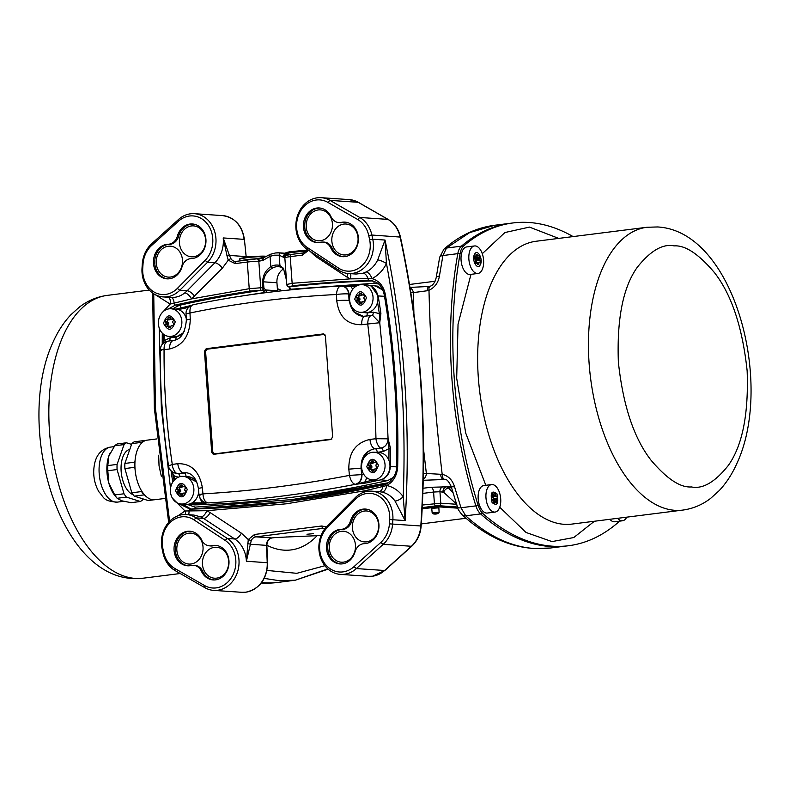 <?xml version="1.0" encoding="UTF-8"?>
<svg xmlns="http://www.w3.org/2000/svg" width="790" height="790" viewBox="0 0 790 790"><rect width="100%" height="100%" fill="white"/><g stroke="black" fill="none" stroke-linecap="round" stroke-linejoin="round"><path stroke-width="1.19" d="M270.703 254.222A2.311 1.145 68.7 0 0 270.437 254.262L270.437 254.262A2.311 1.145 68.7 0 0 270.052 256.335L270.792 266.674A15.405 13.045 93.9 0 1 275.285 265.124A15.405 13.045 93.9 0 1 279.927 265.519L280.667 267.089L283.926 269.064M172.289 497.976L184.988 510.982L206.783 510.705A6.932 3.506 -64.9 0 1 200.828 516.897L193.945 515.07L186.371 514.547A27.235 23.058 93.9 0 1 196.127 517.885L203.484 518.388A27.235 23.058 -86.1 0 0 200.828 516.897M619.123 521.202A16.175 8.492 -97.2 0 1 617.711 522.822A300.338 157.664 -97.2 0 1 568.543 545.732L566.203 546.028A300.338 157.664 -97.2 0 1 549.988 546.482A300.338 157.664 -97.2 0 1 480.606 513.925A16.175 8.492 -97.2 0 1 475.896 505.877A300.338 157.664 -97.2 0 1 457.815 253.649A16.175 8.492 -97.2 0 1 461.409 246.164A300.338 157.664 -97.2 0 1 510.577 223.254A300.338 157.664 82.8 0 0 461.409 246.164A16.175 8.492 82.8 0 0 457.815 253.649A300.338 157.664 82.8 0 0 475.896 505.877A16.175 8.492 82.8 0 0 480.606 513.925A300.338 157.664 82.8 0 0 566.203 546.028L550.363 548.023L534.08 548.487C510.686 546.818 487.894 535.926 465.695 515.811L460.985 507.753L454.517 486.66A6.932 1.452 164.2 0 1 451.12 486.354L451.12 486.354C448.76 481.298 446.567 478.947 444.563 479.303A6.932 3.239 98.1 0 0 444.651 479.313L443.151 479.283A6.932 2.528 -96.1 0 1 440.385 474.276L426.363 473.477L423.519 449.026M264.235 578.389L279.117 580.67L295.272 580.216L327.84 568.889M263.208 582.674A300.338 157.664 82.8 0 0 279.423 582.22A300.338 157.664 -97.2 0 1 263.208 582.674A300.338 157.664 -97.2 0 1 261.658 582.556A300.338 157.664 82.8 0 0 263.208 582.674M364.407 511.031A15.504 13.124 93.9 0 1 366.748 510.982A15.504 13.124 93.9 0 1 378.647 526.16A15.504 13.124 93.9 0 1 366.619 541.831A15.504 13.124 93.9 0 1 364.644 541.91A15.504 13.124 93.9 0 1 352.38 526.92A15.504 13.124 93.9 0 1 364.407 511.031M343.838 224.083A15.504 13.124 93.9 0 1 346.178 224.034A15.504 13.124 93.9 0 1 358.077 239.212A15.504 13.124 93.9 0 1 346.05 254.884A15.504 13.124 93.9 0 1 344.075 254.963A15.504 13.124 93.9 0 1 331.81 239.972A15.504 13.124 93.9 0 1 343.838 224.083M341.26 531.324A15.504 13.124 93.9 0 1 343.601 531.275A15.504 13.124 93.9 0 1 355.5 546.453A15.504 13.124 93.9 0 1 343.462 562.134A15.504 13.124 93.9 0 1 341.487 562.204A15.504 13.124 93.9 0 1 329.223 547.213A15.504 13.124 93.9 0 1 341.26 531.324M318.222 209.942A15.504 13.124 93.9 0 1 320.562 209.893A15.504 13.124 93.9 0 1 332.462 225.071A15.504 13.124 93.9 0 1 320.434 240.743A15.504 13.124 93.9 0 1 318.449 240.822A15.504 13.124 93.9 0 1 306.194 225.831A15.504 13.124 93.9 0 1 318.222 209.942M188.83 533.191A15.504 13.124 93.9 0 1 191.17 533.141A15.504 13.124 93.9 0 1 203.07 548.319A15.504 13.124 93.9 0 1 191.042 563.991A15.504 13.124 93.9 0 1 189.067 564.07A15.504 13.124 93.9 0 1 176.802 549.08A15.504 13.124 93.9 0 1 188.83 533.191M214.455 547.332A15.504 13.124 93.9 0 1 216.796 547.282A15.504 13.124 93.9 0 1 228.695 562.46A15.504 13.124 93.9 0 1 216.658 578.132A15.504 13.124 93.9 0 1 214.683 578.211A15.504 13.124 93.9 0 1 202.418 563.221A15.504 13.124 93.9 0 1 214.455 547.332M267.208 292.507A4.622 3.911 93.9 0 1 266.803 291.796L263.88 287.728L263.455 281.823C264.077 275.69 267.069 271.118 272.451 268.126A13.864 11.732 93.9 0 1 276.49 266.734A13.864 11.732 93.9 0 1 278.426 266.674A13.864 11.732 93.9 0 1 280.667 267.089M283.699 268.837A13.864 11.732 -86.1 0 0 276.944 282.741L277.517 290.779A4.622 3.911 -86.1 0 0 277.576 291.263M168.26 246.243A15.504 13.124 93.9 0 1 170.601 246.194A15.504 13.124 93.9 0 1 182.5 261.372A15.504 13.124 93.9 0 1 170.472 277.043A15.504 13.124 93.9 0 1 168.497 277.122A15.504 13.124 93.9 0 1 156.232 262.132A15.504 13.124 93.9 0 1 168.26 246.243M191.417 225.95A15.504 13.124 93.9 0 1 193.757 225.9A15.504 13.124 93.9 0 1 205.657 241.078A15.504 13.124 93.9 0 1 193.619 256.75A15.504 13.124 93.9 0 1 191.644 256.829A15.504 13.124 93.9 0 1 179.379 241.839A15.504 13.124 93.9 0 1 191.417 225.95M388.443 219.669A2.311 1.136 119.9 0 0 388.236 219.472A2.311 1.136 119.9 0 0 387.969 219.393L359.766 217.467A27.719 23.473 93.9 0 1 371.873 235.035A893.154 756.198 93.9 0 1 372.762 239.212A27.235 23.058 93.9 0 1 352.3 273.419A27.235 23.058 93.9 0 1 348.509 273.528A27.235 23.058 93.9 0 1 338.752 270.19L307.517 249.601A27.719 23.473 93.9 0 1 296.408 219.877A27.719 23.473 93.9 0 1 317.353 197.796A27.719 23.473 93.9 0 1 321.214 197.688A27.719 23.473 93.9 0 1 329.993 200.383L358.206 202.309L387.969 219.393A27.719 23.473 93.9 0 1 400.086 236.961A893.154 756.198 93.9 0 1 420.803 525.992A27.719 23.473 93.9 0 1 411.402 546.265L384.592 570.499A27.719 23.473 93.9 0 1 372.544 576.196A27.719 23.473 93.9 0 1 368.683 576.315L340.48 574.389A27.719 23.473 93.9 0 1 318.953 549.682A27.719 23.473 93.9 0 1 327.317 525.854L355.075 497.828A27.235 23.058 93.9 0 1 367.913 491.271A27.235 23.058 93.9 0 1 371.705 491.163A27.235 23.058 93.9 0 1 392.867 519.741A893.154 756.198 93.9 0 1 392.591 524.066A27.719 23.473 93.9 0 1 383.19 544.34L356.389 568.573A27.719 23.473 93.9 0 1 340.48 574.389M161.308 476.212L159.037 465.814L158.672 455.218M156.924 438.914L147.207 440.139A30.03 15.77 82.8 0 0 135.031 468.845A30.03 15.77 82.8 0 0 154.731 499.734L164.587 498.49M272.451 268.126L270.792 266.674C265.598 270.308 262.892 275.345 262.695 281.773L276.944 282.741M286.592 255.535L285.763 255.772L283.334 253.531L280.657 252.968A2.311 1.225 -82.7 0 0 279.176 255.18L284.854 257.935L286.75 284.42M286.513 252.533L285.318 253.037A2.311 2.291 -120 0 1 284.983 253.284L284.983 253.284A2.311 2.291 -120 0 1 283.334 253.531L284.696 253.422M190.548 213.804A27.719 23.473 93.9 0 1 194.409 213.685A27.719 23.473 93.9 0 1 214.91 232.369A27.719 23.473 93.9 0 1 207.563 262.221L179.804 290.246A27.235 23.058 93.9 0 1 163.175 296.922A27.235 23.058 93.9 0 1 142.032 272.649A27.235 23.058 93.9 0 1 142.012 268.333A893.154 756.198 93.9 0 1 142.289 264.008A27.719 23.473 93.9 0 1 151.69 243.735L178.491 219.502A27.719 23.473 93.9 0 1 190.548 213.804M353.989 566.667A25.408 21.518 93.9 0 1 332.284 570.024A25.408 21.518 93.9 0 1 319.674 549.356A25.408 21.518 93.9 0 1 327.346 527.513L355.105 499.487A24.924 21.103 93.9 0 1 378.291 495.844A24.924 21.103 93.9 0 1 389.697 519.543A890.844 754.243 93.9 0 1 389.411 523.849A25.408 21.518 93.9 0 1 380.8 542.444L353.989 566.667L356.389 568.573L384.592 570.499A2.311 0.928 -132.1 0 0 384.977 570.39L411.788 546.157A2.311 0.928 -132.1 0 1 411.402 546.265L383.19 544.34L380.8 542.444M365.829 491.647A6.932 2.943 52.2 0 0 365.365 490.689L386.804 485.514C393.538 481.633 397.163 475.313 397.676 466.554C398.901 408.529 394.793 351.175 385.342 294.502C383.604 286.029 379.151 280.736 371.972 278.603C378.213 275.463 383.041 270.427 386.468 263.505A6.932 1.58 25.8 0 0 377.709 259.93L385.026 240.051L386.468 263.505C400.777 340.135 406.346 417.871 403.186 496.703L405.132 520.58L394.99 500.998A27.235 23.058 -86.1 0 0 381.925 492.071L378.766 491.647M366.688 509.204A17.271 14.615 -86.1 0 0 351.639 521.321L350.365 521.212A11.554 9.776 93.9 0 1 341.912 529.27A11.554 9.776 93.9 0 1 341.102 529.33L342.337 529.478A17.271 14.615 -86.1 0 0 327.741 546.443A17.271 14.615 -86.1 0 0 341.181 563.951M351.639 521.321A11.613 9.836 93.9 0 1 343.137 529.418A11.613 9.836 93.9 0 1 342.337 529.478M350.365 521.212A17.331 14.674 93.9 0 1 366.076 509.115A17.331 14.674 93.9 0 1 378.924 524.501A17.331 14.674 93.9 0 1 364.318 543.658A11.554 9.776 93.9 0 0 355.056 551.775A17.331 14.674 93.9 0 1 340.569 563.961A17.331 14.674 93.9 0 1 326.458 546.72A17.331 14.674 93.9 0 1 341.102 529.33M346.119 222.257A17.271 14.615 -86.1 0 0 342.524 222.533L341.29 222.395A11.554 9.776 93.9 0 1 340.49 222.533A11.554 9.776 93.9 0 1 338.476 222.543A11.554 9.776 93.9 0 1 331.04 216.737A17.331 14.674 93.9 0 0 319.891 208.027A17.331 14.674 93.9 0 0 303.459 224.261A17.331 14.674 93.9 0 0 317.531 242.57A17.331 14.674 93.9 0 0 320.533 242.263A11.554 9.776 93.9 0 1 322.527 242.066A11.554 9.776 93.9 0 1 330.773 247.922L332.047 247.981A17.271 14.615 -86.1 0 0 343.769 256.71M342.524 222.533A11.613 9.836 93.9 0 1 341.724 222.671A11.613 9.836 93.9 0 1 339.7 222.681L338.476 222.543M341.29 222.395A17.331 14.674 93.9 0 1 345.507 222.168A17.331 14.674 93.9 0 1 358.354 237.553A17.331 14.674 93.9 0 1 343.146 256.71A17.331 14.674 93.9 0 1 330.773 247.922M313.353 533.665L306.984 534.257L313.353 533.665M216.727 545.505A17.271 14.615 -86.1 0 0 213.132 545.781L211.898 545.643A11.554 9.776 93.9 0 1 211.098 545.781A11.554 9.776 93.9 0 1 209.083 545.791A11.554 9.776 93.9 0 1 201.648 539.985A17.331 14.674 93.9 0 0 190.499 531.275A17.331 14.674 93.9 0 0 174.077 547.51A17.331 14.674 93.9 0 0 188.139 565.818A17.331 14.674 93.9 0 0 191.141 565.512A11.554 9.776 93.9 0 1 193.135 565.314A11.554 9.776 93.9 0 1 201.391 571.17L202.655 571.229A17.271 14.615 -86.1 0 0 214.376 579.959M213.132 545.781A11.613 9.836 93.9 0 1 212.332 545.92A11.613 9.836 93.9 0 1 210.308 545.93L209.083 545.791M211.898 545.643A17.331 14.674 93.9 0 1 216.114 545.416A17.331 14.674 93.9 0 1 228.962 560.801A17.331 14.674 93.9 0 1 213.764 579.959A17.331 14.674 93.9 0 1 201.391 571.17M175.123 570.607L174.778 568.445A25.408 21.518 93.9 0 1 163.678 552.338A890.844 754.243 93.9 0 1 162.789 548.181A24.924 21.103 93.9 0 1 170.62 522.052A24.924 21.103 93.9 0 1 193.915 519.83L225.16 540.409A25.408 21.518 93.9 0 1 235.341 567.655A25.408 21.518 93.9 0 1 216.144 587.898A25.408 21.518 93.9 0 1 204.551 585.528L204.887 587.691L175.123 570.607A27.719 23.473 93.9 0 1 163.007 553.039A893.154 756.198 93.9 0 1 162.118 548.862A27.235 23.058 93.9 0 1 182.579 514.655A27.235 23.058 93.9 0 1 186.371 514.547M241.355 533.161L210.12 512.582A6.932 3.328 123.4 0 1 203.484 518.388L234.729 538.977A6.932 3.328 123.4 0 0 241.355 533.161L248.267 539.54L246.381 561.246A27.719 23.473 -86.1 0 0 234.729 538.977L227.362 538.474A27.719 23.473 93.9 0 1 238.481 568.198A27.719 23.473 93.9 0 1 217.526 590.278A27.719 23.473 93.9 0 1 213.665 590.387A27.719 23.473 93.9 0 1 204.887 587.691M193.688 224.123A17.271 14.615 -86.1 0 0 178.649 236.23L177.375 236.131A17.331 14.674 93.9 0 1 193.076 224.034A17.331 14.674 93.9 0 1 205.923 239.419A17.331 14.674 93.9 0 1 191.318 258.577A11.554 9.776 93.9 0 0 182.065 266.694A17.331 14.674 93.9 0 1 167.569 278.87A17.331 14.674 93.9 0 1 153.458 261.638A17.331 14.674 93.9 0 1 168.112 244.248L169.337 244.396A17.271 14.615 -86.1 0 0 154.741 261.352A17.271 14.615 -86.1 0 0 168.191 278.87M177.375 236.131A11.554 9.776 93.9 0 1 168.912 244.189A11.554 9.776 93.9 0 1 168.112 244.248M178.649 236.23A11.613 9.836 93.9 0 1 170.146 244.327A11.613 9.836 93.9 0 1 169.337 244.396M369.631 239.735A24.924 21.103 93.9 0 1 350.908 271.039A24.924 21.103 93.9 0 1 338.515 268.077L307.271 247.497A25.408 21.518 93.9 0 1 299.193 213.616A25.408 21.518 93.9 0 1 327.88 202.378L329.993 200.383L359.766 217.467L357.643 219.472A25.408 21.518 93.9 0 1 368.742 235.568A890.844 754.243 93.9 0 1 369.631 239.735L372.762 239.212L385.026 240.051A893.154 756.198 93.9 0 1 405.132 520.58L389.697 519.543M240.476 260.828A14.437 1.254 -4.1 0 1 256.513 258.774L264.196 257.273M177.325 288.429A24.924 21.103 93.9 0 1 155.66 292.853A24.924 21.103 93.9 0 1 142.753 272.313A24.924 21.103 93.9 0 1 142.733 268.373A890.844 754.243 93.9 0 1 143.02 264.058A25.408 21.518 93.9 0 1 151.631 245.473L178.441 221.239A25.408 21.518 93.9 0 1 208.205 225.101A25.408 21.518 93.9 0 1 205.084 260.394L177.325 288.429L179.804 290.246L187.171 290.75L214.919 262.724A27.719 23.473 -86.1 0 0 223.205 237.938L229.416 255.447L227.076 256.128L228.251 260.187A2.311 0.82 -33.4 0 1 231.026 258.834L229.416 255.447L245.809 256.562A6.932 5.866 -86.1 0 0 245.927 257.372M266.981 570.429L296.793 573.323L324.897 565.719M423.262 479.342A6.932 5.866 -86.1 0 0 426.363 473.477L423.381 473.269M454.517 486.66C452.403 479.905 448.286 475.787 442.183 474.326A6.932 3.239 98.1 0 0 444.563 479.303L444.503 479.293M413.901 313.561L413.407 292.606L427.222 290.75A6.932 2.528 -96.1 0 1 429.089 286.454L430.145 286.207C432.742 285.615 434.757 282.79 436.179 277.734L436.179 277.734A6.932 2.577 8.2 0 1 439.418 276.066L442.913 255.535L446.508 248.04L469.596 232.635L494.787 225.249M410.78 292.428L413.407 292.606A6.932 5.866 -86.1 0 0 410.05 287.856M427.222 290.75L428.99 290.305C430.441 350.148 434.836 411.491 442.183 474.326L440.385 474.276M439.418 276.066C438.302 282.682 434.826 287.422 428.99 290.305A6.932 2.963 68.9 0 1 430.145 286.207M289.357 287.037L289.575 288.923A4.622 3.911 93.9 0 1 289.12 290.019M320.493 208.116A17.271 14.615 -86.1 0 0 304.743 224.35A17.271 14.615 -86.1 0 0 318.143 242.57M322.527 242.066L323.752 242.086A11.613 9.836 93.9 0 1 332.047 247.981M191.111 531.364A17.271 14.615 -86.1 0 0 175.35 547.598A17.271 14.615 -86.1 0 0 188.761 565.818M193.135 565.314L194.37 565.334A11.613 9.836 93.9 0 1 202.655 571.229M241.878 592.312L245.868 592.204C259.811 588.866 267.05 579.05 267.583 562.737L246.381 561.246L251.23 540.656A6.932 5.866 93.9 0 1 255.93 536.854L271.879 537.941A6.932 5.866 -86.1 0 0 266.507 545.327L267.227 562.668A27.719 23.473 93.9 0 1 245.739 592.204A27.719 23.473 93.9 0 1 241.878 592.312L213.665 590.387M277.517 290.779L265.944 289.989L263.88 291.243L264.551 292.478L266.803 291.796M264.719 292.813A6.162 5.214 93.9 0 1 264.551 292.478L263.919 292.596A2.311 1.215 82.1 0 0 262.517 290.216L263.88 291.243M264.067 287.985L262.971 290.167L262.695 281.773M289.486 289.989A6.162 5.214 -86.1 0 0 289.713 289.298L290.355 289.259A2.311 1.215 83.6 0 0 288.992 286.879L289.189 286.612A2.311 2.301 -23.6 0 1 286.938 285.239L286.75 284.489A2.311 2.301 -23.6 0 0 286.938 285.239L286.138 278.811L283.403 268.245L279.927 265.519L279.176 255.18L274.574 255.18L270.052 256.335L262.971 260.394L261.688 258.537L263.08 257.905L264.225 259.703M289.575 288.923L288.992 286.879A1406.872 1191.142 93.9 0 1 372.544 280.904M348.509 273.528L356.083 274.041L363.104 273.212L366.145 271.957A6.932 3.318 -116.1 0 1 371.972 278.603L350.177 278.87A6.932 3.506 115.1 0 0 350.543 273.666M357.643 219.472L327.88 202.378M174.778 568.445L204.551 585.528M225.16 540.409L227.362 538.474L196.127 517.885L193.915 519.83M272.125 537.911A2.311 1.215 -97.2 0 1 272.007 537.941C268.827 538.622 267.119 541.101 266.862 545.396L250.114 544.211A2.311 0.642 -174.4 0 0 247.695 543.698M326.27 526.979L321.836 525.982L254.538 534.475L248.267 539.54L251.23 540.656M263.88 287.728L260.73 287.767L258.824 261.204A11.554 1.007 175.9 0 0 259.001 261.194L262.971 260.394M259.367 261.184A2.311 0.978 87.3 0 0 258.35 259.13L263.1 257.984L270.437 254.262L275.512 252.968L279.502 252.849A27.719 23.473 93.9 0 1 280.657 252.968M244.406 239.449L246.164 256.661L244.406 239.449C242.194 225.456 234.926 217.507 222.612 215.611A27.719 23.473 93.9 0 1 244.061 239.36L223.205 237.938L227.076 256.128M163.175 296.922L171.065 297.455C176.19 297.672 180.752 296.141 184.771 292.883A6.932 2.943 -127.8 0 1 191.595 298.887L170.156 304.071L161.446 313.521M172.546 308.88L179.281 305.325A1406.872 1191.142 93.9 0 1 262.517 290.216L259.831 290.315A2.311 1.086 -91.3 0 0 260.73 287.767L249.225 288.706L191.595 298.887L222.365 268.185A6.932 2.637 44.7 0 0 214.919 262.724L207.563 262.221L205.084 260.394M191.071 509.135L182.678 504.119M286.424 252.543L307.359 250.035L289.693 251.763L286.464 252.533L286.908 253.649L288.715 253.047A17.331 1.511 -4.1 0 1 306.5 251.19M394.99 500.998A6.932 2.577 -35.6 0 0 403.186 496.703C398.841 490.768 393.381 487.035 386.804 485.514A6.932 3.664 -77.6 0 1 381.925 492.071M288.054 254.933A2.311 1.866 79 0 0 288.715 253.047M178.017 515.791L184.988 510.982A6.932 3.318 -116.1 0 1 185.561 514.507M288.706 286.918L286.563 284.726M286.75 284.489L292.142 283.294L290.226 256.641L302.412 255.101L308.564 250.302M286.908 253.649A2.311 2.123 89.7 0 1 285.763 255.772A2.311 2.232 107.4 0 0 284.499 257.945M285.318 253.037L286.108 252.988A2.311 2.005 146.7 0 1 284.528 254.913A2.311 1.876 123.2 0 0 283.156 256.878M258.221 258.715L248.376 259.851A2.311 1.215 82.8 0 0 248.248 259.851A2.311 1.215 82.8 0 0 247.31 262.063L249.225 288.706A2.311 1.205 81.6 0 0 250.637 291.075L259.831 290.315M155.057 294.551L170.156 304.071A6.932 3.664 102.4 0 0 168.547 297.287M289.189 286.612L293.485 285.674A1406.941 1191.192 93.9 0 1 369.226 280.578L370.925 280.638M284.588 253.462L286.178 252.988A17.331 1.511 -4.1 0 1 307.083 250.47M287.54 255.051A2.311 1.926 69.7 0 0 288.113 253.225M257.797 258.725L257.915 259.14A2.311 1.057 88.5 0 1 259.001 261.194M287.995 253.274A2.311 1.935 -112.1 0 1 287.442 255.071M283.679 257.323A2.311 1.975 126.8 0 1 285.012 255.358A2.311 2.024 137.9 0 0 286.434 253.353M285.891 253.007A2.311 2.014 -30.6 0 1 284.262 254.666M114.748 494.945L124.01 493.78L117.078 469.546L107.805 470.722L108.832 483.144L114.748 494.945A30.613 16.067 82.8 0 0 117.177 498.283L115.538 496.397A27.719 14.556 -97.2 0 1 108.832 483.144A27.719 14.556 -97.2 0 1 106.857 468.934A27.719 14.556 -97.2 0 1 108.862 455.978A27.719 14.556 -97.2 0 1 110.067 453.104A27.719 14.556 -97.2 0 1 110.136 452.966M129.827 449.352A23.107 12.127 82.8 0 0 121.038 468.233A23.107 12.127 82.8 0 0 133.105 494.688M141.222 443.466L141.608 442.37A30.613 16.067 -97.2 0 1 144.037 440.573L144.807 440.81M135.011 468.668L134.636 467.334A30.613 16.067 -97.2 0 1 134.636 462.199L135.021 461.103M144.758 495.142L143.997 494.896A30.613 16.067 -97.2 0 1 141.568 491.558L141.183 490.225M141.608 442.37L131.851 443.605A30.613 16.067 82.8 0 1 134.29 441.808L144.037 440.573M131.851 443.605L124.879 463.434L134.636 462.199M124.879 463.434A30.613 16.067 82.8 0 0 124.879 468.569L134.636 467.334M124.879 468.569L131.811 492.792L141.568 491.558M131.811 492.792A30.613 16.067 82.8 0 0 134.241 496.13L143.997 494.896M134.241 496.13L148.145 500.524L153.971 499.794M107.805 470.722A30.613 16.067 -97.2 0 1 107.815 465.587L108.862 455.978L114.777 445.757A30.613 16.067 -97.2 0 1 117.216 443.96L126.479 442.785L131.575 444.395M117.177 498.283L121.69 500.791L131.081 502.677L140.344 501.512L126.439 497.117L117.177 498.283M107.815 465.587L117.078 464.411L124.05 444.592L114.777 445.757M124.05 444.592A30.613 16.067 -97.2 0 1 126.479 442.785M117.078 469.546A30.613 16.067 -97.2 0 1 117.078 464.411M126.439 497.117A30.613 16.067 -97.2 0 1 124.01 493.78M143.059 498.915L142.783 499.715A30.613 16.067 -97.2 0 1 140.344 501.512M568.543 545.732A300.338 157.664 -97.2 0 1 482.947 513.638A16.175 8.492 -97.2 0 1 478.236 505.58A300.338 157.664 -97.2 0 1 460.155 253.353A16.175 8.492 -97.2 0 1 463.75 245.868A300.338 157.664 -97.2 0 1 512.917 222.958A300.338 157.664 -97.2 0 1 529.132 222.504A300.338 157.664 -97.2 0 1 573.086 236.585M261.312 583A300.338 157.664 82.8 0 0 277.083 582.516L295.223 580.225M186.243 318.488A13.864 11.732 93.9 0 0 175.982 309.107A1402.675 1187.587 93.9 0 1 188.445 306.431L188.366 306.441A1.155 0.602 78.2 0 0 187.99 307.527L188.553 307.3M204.452 351.244L211.69 452.245L213.794 454.299L330.842 439.526L332.649 436.988L325.401 335.977L323.278 333.923L206.23 348.696L204.452 351.244L205.578 351.244L212.816 452.245L214.505 453.885L331.889 439.033M323.604 333.923L324.058 334.437L207 349.21L205.578 351.244M193.797 304.683C190.923 305.009 189.659 307.774 189.985 312.998L186.035 313.916L186.341 320.365C185.097 332.709 180.91 339.384 173.77 340.372A9.243 5.323 82.4 0 0 169.593 348.973C182.846 345.635 189.738 335.71 190.272 319.219L189.985 312.998C237.207 303.232 286.039 297.07 336.471 294.512L336.757 300.733C338.91 316.849 347.245 324.848 361.741 324.72L367.735 323.999C372.337 361.899 375.072 400.145 375.961 438.717L388.078 438.825L385.332 380.513L379.753 322.725L367.735 323.999C367.854 318.735 369.157 315.891 371.656 315.467M200.314 494.994C198.083 494.965 198.962 494.589 202.951 493.869C203.356 499.201 205.044 502.223 208.007 502.944C255.99 500.208 305.078 494.007 355.253 484.359C352.607 483.658 350.671 480.666 349.437 475.382L361.682 474.632L361.05 468.115C360.823 457.301 365.454 450.823 374.934 448.71A9.243 4.365 -96.7 0 1 369.967 439.418C355.717 442.696 348.676 452.601 348.825 469.151L349.437 475.382C299.509 484.971 250.677 491.133 202.951 493.869L202.349 487.637C199.495 471.462 191.318 463.473 177.819 463.671L172.279 464.421C166.611 426.452 163.866 388.216 164.063 349.713C160.094 349.763 159.264 349.95 161.575 350.256M364.822 316.276L363.272 316.306L353.318 311.606L349.032 300.536L348.736 294.048C347.057 293.594 339.661 293.959 336.471 294.512C336.925 289.239 338.446 286.434 341.043 286.099L340.836 286.099C290.019 288.656 240.782 294.877 193.155 304.743C188.178 306.698 185.798 309.749 186.035 313.916M186.341 320.365A9.243 1.165 -2.7 0 1 190.272 319.219M168.497 341.112C165.456 341.596 163.974 344.47 164.063 349.713L169.593 348.973M173.77 340.372L168.023 341.132C163.283 341.961 160.686 344.914 160.242 349.97C160.034 388.927 162.809 427.607 168.566 466.011L172.279 464.421C172.319 468.342 175.499 474.217 177.997 473.615L183.744 472.835A9.243 5.323 -97.7 0 1 177.819 463.671M179.992 476.627A3.466 1.817 82.8 0 0 178.007 473.615L186.46 472.785C192.562 473.595 196.532 478.799 198.379 488.378L202.349 487.637M379.003 480.192A1402.675 1187.587 93.9 0 1 366.047 482.986L355.253 484.359C359.48 483.046 361.623 479.797 361.682 474.632L361.524 468.144L348.825 469.151M361.682 468.154L361.524 468.144A17.647 14.941 -86.1 0 1 375.171 448.73L381.155 447.969C385.392 446.992 387.702 443.941 388.078 438.825C387.752 443.95 385.441 447.002 381.155 447.979C379.161 448.513 376.228 442.598 375.961 438.717L369.967 439.418M365.434 316.217A9.243 4.355 83.1 0 0 365.079 316.227A9.243 4.355 83.1 0 0 361.741 324.72M363.459 316.306A17.647 14.941 -86.1 0 1 349.516 300.565L349.032 300.536A9.243 1.155 177.3 0 0 336.757 300.733M324.887 334.604L324.058 334.437M355.303 286.74L341.349 286.108L351.906 285.802A1.155 0.612 87.4 0 0 351.886 285.802A1.155 0.612 87.4 0 0 351.323 286.908L352.696 289.308M341.349 286.108C345.734 286.335 348.301 288.992 349.052 294.068L348.736 294.048C347.946 288.972 345.378 286.326 341.043 286.099L340.836 286.099M198.379 488.378L199.001 494.856C200.077 499.635 202.744 502.322 207.019 502.914L202.576 503.615A1.155 0.612 -92.6 0 1 201.954 502.42L199.86 497.858M379.753 322.725L372.683 315.417L379.763 322.725L380.899 313.403L379.328 313.581L379.763 322.725M388.907 460.313L389.006 448.601L388.088 438.825L390.586 448.621L389.006 448.601L383.209 451.544L376.642 452.384M188.445 306.431A1.155 0.602 78.2 0 0 188.366 306.441L175.953 309.107L171.075 308.781A13.864 11.732 93.9 0 1 181.878 322.271A13.864 11.732 93.9 0 1 171.124 336.382A13.864 11.732 93.9 0 1 169.188 336.431A13.864 11.732 93.9 0 1 158.385 322.942A13.864 11.732 93.9 0 1 169.149 308.831A13.864 11.732 93.9 0 1 171.075 308.781M384.513 296.309L378.153 295.934L371.34 286.207M374.49 285.496L382.834 290.049M163.895 340.796L170.067 337.794L176.052 337.034L183.438 332.847M163.866 342.84L164.3 334.782M173.583 476.005L172.605 472.252M172.398 472.124L174.077 480.34M188.405 504.237L193.353 504.82M192.247 502.805L207.168 502.934M366.047 482.986A1.155 0.602 -101.8 0 1 365.296 481.801L355.569 484.389C359.835 483.065 361.978 479.826 361.998 474.652L363.953 474.642M380.75 479.797C386.606 477.98 389.816 473.536 390.379 466.465L396.58 466.88M393.489 477.338L387.9 480.518L380.879 479.816M372.603 315.417L363.281 316.306M187.477 308.683L187.99 307.527L178.392 309.581M366.204 316.089A3.466 1.817 82.8 0 0 367.241 312.909L373.226 312.149L379.328 313.581L377.571 302.106M178.244 477.229L173.948 475.748L174.56 479.816M366.609 477.585L365.296 481.801L373.828 479.984M374.272 452.226L379.18 452.561A13.864 11.732 93.9 0 1 389.984 466.051A13.864 11.732 93.9 0 1 379.23 480.162A13.864 11.732 93.9 0 1 377.294 480.221L372.386 479.885A13.864 11.732 93.9 0 1 361.583 466.396A13.864 11.732 93.9 0 1 372.347 452.285A13.864 11.732 93.9 0 1 374.272 452.226A13.864 11.732 93.9 0 1 385.076 465.715A13.864 11.732 93.9 0 1 374.322 479.826A13.864 11.732 93.9 0 1 372.386 479.885M378.45 465.271C375.191 474.642 371.29 475.136 366.748 466.742C370.006 457.371 373.907 456.877 378.45 465.271M373.601 462.111A4.039 3.427 93.9 0 1 374.48 462.584L375.566 462.091A5.194 4.404 93.9 0 1 376.682 463.947L375.931 465.004A4.039 3.427 93.9 0 1 376.02 466.149L376.899 467.009A5.194 4.404 93.9 0 1 376.07 469.102L374.934 468.895A4.039 3.427 93.9 0 1 374.134 469.576L373.927 470.919A5.194 4.404 93.9 0 1 372.238 471.196A5.194 4.404 93.9 0 1 371.991 471.166L371.596 469.892A4.039 3.427 93.9 0 1 370.707 469.428L369.621 469.922A5.194 4.404 93.9 0 1 368.515 468.065L369.256 467.009A4.039 3.427 93.9 0 1 369.177 465.853L368.298 465.004A5.194 4.404 93.9 0 1 369.118 462.901L370.263 463.118A4.039 3.427 93.9 0 1 371.063 462.436L371.27 461.093A5.194 4.404 93.9 0 1 372.949 460.817A5.194 4.404 93.9 0 1 373.206 460.847L373.601 462.111M376.05 462.693L374.48 462.584M373.324 461.232L371.27 461.093M370.263 463.118L372.939 463.296A4.039 3.427 93.9 0 1 373.749 462.614L373.601 461.251M373.749 462.614L371.063 462.436M374.934 468.895L376.149 468.974M371.478 469.477A5.194 4.404 93.9 0 1 370.846 468.223L371.942 467.186A4.039 3.427 93.9 0 1 371.863 466.041L370.629 465.162L368.298 465.004M370.629 465.162A5.194 4.404 93.9 0 1 371.369 463.187M371.863 466.041L369.177 465.853M371.942 467.186L369.256 467.009M371.991 471.166L372.495 471.196M370.846 468.223L368.515 468.065M371.596 469.892L374.055 470.06M374.065 470.001A4.039 3.427 93.9 0 1 373.394 469.615L370.707 469.428M626.707 517.174A13.864 7.278 -97.2 0 1 622.569 520.768L614.768 521.755A13.864 7.278 -97.2 0 1 609.86 519.297M622.569 520.768A13.864 7.278 -97.2 0 1 617.662 518.309M495.073 512.068L487.272 513.056A13.864 7.278 -97.2 0 1 479.214 504.445A13.864 7.278 -97.2 0 1 479.866 488.753A13.864 7.278 -97.2 0 1 483.796 485.554L491.607 484.566A13.864 7.278 -97.2 0 1 499.665 493.177A13.864 7.278 -97.2 0 1 499.004 508.879A13.864 7.278 -97.2 0 1 495.073 512.068A13.864 7.278 -97.2 0 1 487.015 503.467A13.864 7.278 -97.2 0 1 487.677 487.766A13.864 7.278 -97.2 0 1 491.607 484.566M492.111 502.608C490.057 492.841 491.656 489.889 496.91 493.74C498.964 503.497 497.364 506.459 492.111 502.608M495.528 501.986A4.039 2.123 -97.2 0 1 495.014 502.183A4.039 2.123 -97.2 0 1 494.945 502.193L494.629 503.299A5.194 2.725 -97.2 0 1 493.424 502.519L493.365 501.166A4.039 2.123 -97.2 0 1 492.891 500.287L492.16 500.179A5.194 2.725 -97.2 0 1 491.745 497.927L492.348 497.354A4.039 2.123 -97.2 0 1 492.456 496.278L492.042 495.044A5.194 2.725 -97.2 0 1 492.832 493.582L493.493 494.352A4.039 2.123 -97.2 0 1 494.007 494.165A4.039 2.123 -97.2 0 1 494.076 494.155L494.392 493.049A5.194 2.725 -97.2 0 1 495.597 493.829L495.656 495.172A4.039 2.123 -97.2 0 1 496.13 496.051L496.861 496.169A5.194 2.725 -97.2 0 1 497.275 498.421L496.673 498.994A4.039 2.123 -97.2 0 1 496.564 500.07L496.979 501.295A5.194 2.725 -97.2 0 1 496.189 502.766L495.528 501.986L493.414 502.262M493.414 502.381L494.945 502.193M493.385 501.749L496.979 501.295M492.99 500.524L496.564 500.07M491.864 496.594L493.148 496.643A5.194 2.725 -97.2 0 1 493.572 498.885L492.407 499.527A4.039 2.123 -97.2 0 1 492.358 500.208M492.407 499.527L496.673 498.994M493.572 498.885L497.275 498.421M493.148 496.643L496.861 496.169M492.417 496.525L496.13 496.051M492.229 495.607L495.656 495.172M494.115 494.017L495.597 493.829M493.493 494.352L492.239 494.51M477.97 273.459L470.169 274.446A13.864 7.278 -97.2 0 1 463.631 269.558A13.864 7.278 -97.2 0 1 461.212 255.288A13.864 7.278 -97.2 0 1 466.693 246.934L474.504 245.957A13.864 7.278 -97.2 0 1 481.031 250.845A13.864 7.278 -97.2 0 1 483.46 265.114A13.864 7.278 -97.2 0 1 477.97 273.459A13.864 7.278 -97.2 0 1 471.442 268.57A13.864 7.278 -97.2 0 1 469.013 254.301A13.864 7.278 -97.2 0 1 474.504 245.957M474.573 254.281C477.486 248.238 483.51 259.426 480.241 264.838C477.328 270.871 471.304 259.683 474.573 254.281M475.491 260.819A4.039 2.123 -97.2 0 1 475.284 259.683L474.622 258.913A5.194 2.725 -97.2 0 1 474.839 256.76L475.57 256.878A4.039 2.123 -97.2 0 1 475.975 256.138L475.906 254.795A5.194 2.725 -97.2 0 1 476.755 254.4A5.194 2.725 -97.2 0 1 477.071 254.4L477.486 255.624A4.039 2.123 -97.2 0 1 478.088 256.019L478.691 255.447A5.194 2.725 -97.2 0 1 479.629 257.194L479.323 258.3A4.039 2.123 -97.2 0 1 479.53 259.426L480.192 260.206A5.194 2.725 -97.2 0 1 479.974 262.349L479.244 262.231A4.039 2.123 -97.2 0 1 478.839 262.971L478.908 264.324A5.194 2.725 -97.2 0 1 478.059 264.719A5.194 2.725 -97.2 0 1 477.743 264.719L477.328 263.495A4.039 2.123 -97.2 0 1 476.726 263.1L476.123 263.672A5.194 2.725 -97.2 0 1 475.185 261.925L475.491 260.819M475.57 256.878L474.79 256.977M475.797 263.218L476.726 263.1M477.071 254.4L476.449 254.469M477.486 255.624L475.955 255.812M477.664 264.482L478.908 264.324M478.088 256.019L475.866 256.296M476.864 263.228L478.839 262.971M475.521 262.705L479.244 262.231M479.629 257.194L475.926 257.659L475.047 258.834A4.039 2.123 -97.2 0 1 475.205 259.594M475.58 256.859A5.194 2.725 -97.2 0 1 475.926 257.659M479.323 258.3L475.047 258.834M476.311 262.606A5.194 2.725 -97.2 0 0 476.479 260.67L480.192 260.206M479.53 259.426L475.323 259.959M476.479 260.67L475.254 259.969M183.092 476.35A13.864 11.732 93.9 0 1 193.896 489.84A13.864 11.732 93.9 0 1 183.132 503.961A13.864 11.732 93.9 0 1 181.206 504.01A13.864 11.732 93.9 0 1 170.403 490.521A13.864 11.732 93.9 0 1 181.157 476.41A13.864 11.732 93.9 0 1 183.092 476.35L188 476.686A13.864 11.732 93.9 0 1 197.51 483.934M198.715 491.874A13.864 11.732 93.9 0 1 188.04 504.297A13.864 11.732 93.9 0 1 186.114 504.346L181.206 504.01M182.885 494.125A4.039 3.427 93.9 0 1 182.214 493.74L178.441 494.046A5.194 4.404 93.9 0 1 177.325 492.19L178.076 491.133A4.039 3.427 93.9 0 1 177.987 489.988L177.108 489.129A5.194 4.404 93.9 0 1 177.938 487.035L179.073 487.242A4.039 3.427 93.9 0 1 179.873 486.561L180.081 485.218A5.194 4.404 93.9 0 1 181.769 484.951A5.194 4.404 93.9 0 1 182.016 484.971L182.411 486.245A4.039 3.427 93.9 0 1 183.3 486.709L184.386 486.225A5.194 4.404 93.9 0 1 185.492 488.072L184.751 489.138A4.039 3.427 93.9 0 1 184.83 490.284L185.709 491.133A5.194 4.404 93.9 0 1 184.89 493.237L183.744 493.019A4.039 3.427 93.9 0 1 182.944 493.701L182.737 495.054A5.194 4.404 93.9 0 1 181.058 495.32A5.194 4.404 93.9 0 1 180.801 495.291L180.406 494.026A4.039 3.427 93.9 0 1 179.528 493.553M180.288 493.612A5.194 4.404 93.9 0 1 179.656 492.358L180.762 491.321A4.039 3.427 93.9 0 1 180.673 490.165L179.439 489.296A5.194 4.404 93.9 0 1 180.189 487.321M179.073 487.242L181.759 487.43A4.039 3.427 93.9 0 1 182.559 486.749L182.411 485.376M175.558 490.876C178.817 481.495 182.717 481.001 187.26 489.395C184.001 498.776 180.1 499.27 175.558 490.876M182.875 494.194L180.406 494.026M177.325 492.19L179.656 492.358M181.315 495.33L180.801 495.291M178.076 491.133L180.762 491.321M177.987 489.988L180.673 490.165M177.108 489.129L179.439 489.296M184.969 493.108L183.744 493.019M179.873 486.561L182.559 486.749M180.081 485.218L182.135 485.356M183.3 486.709L184.86 486.818M362.264 284.647L367.172 284.983A13.864 11.732 93.9 0 1 377.976 298.472A13.864 11.732 93.9 0 1 367.212 312.583A13.864 11.732 93.9 0 1 365.286 312.643L360.378 312.307A13.864 11.732 93.9 0 1 349.575 298.818A13.864 11.732 93.9 0 1 360.329 284.706A13.864 11.732 93.9 0 1 362.264 284.647A13.864 11.732 93.9 0 1 373.068 298.136A13.864 11.732 93.9 0 1 362.304 312.248A13.864 11.732 93.9 0 1 360.378 312.307M366.442 297.692C363.173 307.063 359.272 307.557 354.73 299.163C357.988 289.792 361.899 289.298 366.442 297.692M361.583 294.542A4.039 3.427 93.9 0 1 362.472 295.006L363.558 294.512A5.194 4.404 93.9 0 1 364.664 296.369L363.923 297.425A4.039 3.427 93.9 0 1 364.002 298.571L364.891 299.43A5.194 4.404 93.9 0 1 364.062 301.523L362.926 301.316A4.039 3.427 93.9 0 1 362.116 301.997L361.919 303.34A5.194 4.404 93.9 0 1 360.23 303.617A5.194 4.404 93.9 0 1 359.973 303.587L359.588 302.313A4.039 3.427 93.9 0 1 358.7 301.849L357.613 302.343A5.194 4.404 93.9 0 1 356.497 300.486L357.248 299.43A4.039 3.427 93.9 0 1 357.169 298.284L356.28 297.425A5.194 4.404 93.9 0 1 357.11 295.332L358.245 295.539A4.039 3.427 93.9 0 1 359.045 294.858L359.253 293.515A5.194 4.404 93.9 0 1 360.941 293.238A5.194 4.404 93.9 0 1 361.188 293.268L361.583 294.542M364.042 295.114L362.472 295.006M361.307 293.653L359.253 293.515M358.245 295.539L360.931 295.717A4.039 3.427 93.9 0 1 361.731 295.035L361.583 293.673M361.731 295.035L359.045 294.858M362.926 301.316L364.141 301.405M359.46 301.899A5.194 4.404 93.9 0 1 358.828 300.644L359.934 299.608A4.039 3.427 93.9 0 1 359.845 298.462L358.611 297.583L356.28 297.425M358.611 297.583A5.194 4.404 93.9 0 1 359.361 295.618M359.845 298.462L357.169 298.284M359.934 299.608L357.248 299.43M359.973 303.587L360.487 303.627M358.828 300.644L356.497 300.486M359.588 302.313L362.047 302.481M362.057 302.422A4.039 3.427 93.9 0 1 361.385 302.037L358.7 301.849M184.218 331.336A13.864 11.732 93.9 0 1 176.032 336.718A13.864 11.732 93.9 0 1 174.096 336.767L169.188 336.431M170.867 326.547A4.039 3.427 93.9 0 1 170.196 326.161L166.423 326.468A5.194 4.404 93.9 0 1 165.317 324.621L166.058 323.554A4.039 3.427 93.9 0 1 165.979 322.409L165.1 321.55A5.194 4.404 93.9 0 1 165.92 319.456L167.065 319.664A4.039 3.427 93.9 0 1 167.865 318.982L168.072 317.639A5.194 4.404 93.9 0 1 169.751 317.373A5.194 4.404 93.9 0 1 170.008 317.392L170.403 318.666A4.039 3.427 93.9 0 1 171.282 319.13L172.368 318.647A5.194 4.404 93.9 0 1 173.484 320.493L172.733 321.56A4.039 3.427 93.9 0 1 172.822 322.705L173.701 323.554A5.194 4.404 93.9 0 1 172.872 325.658L171.736 325.45A4.039 3.427 93.9 0 1 170.936 326.122L170.729 327.475A5.194 4.404 93.9 0 1 169.04 327.741A5.194 4.404 93.9 0 1 168.793 327.712L168.398 326.448A4.039 3.427 93.9 0 1 167.51 325.984M168.28 326.033A5.194 4.404 93.9 0 1 167.648 324.779L168.744 323.742A4.039 3.427 93.9 0 1 168.665 322.597L167.431 321.718A5.194 4.404 93.9 0 1 168.171 319.743M167.065 319.664L169.741 319.851A4.039 3.427 93.9 0 1 170.551 319.17L170.403 317.797M163.55 323.298C166.809 313.916 170.709 313.423 175.252 321.816C171.993 331.198 168.092 331.691 163.55 323.298M170.857 326.616L168.398 326.448M165.317 324.621L167.648 324.779M169.297 327.751L168.793 327.712M166.058 323.554L168.744 323.742M165.979 322.409L168.665 322.597M165.1 321.55L167.431 321.718M172.951 325.529L171.736 325.45M167.865 318.982L170.551 319.17M168.072 317.639L170.127 317.778M171.282 319.13L172.852 319.239M438.865 507.842L431.755 508.345M421.297 523.908L466.041 518.26M457.864 508.168L439.062 506.884L422.176 508.77M435.882 507.042L435.803 505.896L438.973 505.728L457.45 506.992L438.973 505.728A2.311 1.955 -86.1 0 0 440.761 503.191L456.561 504.267M456.818 504.287L443.674 492.308L439.941 491.716L433.582 492.042L434.411 503.516A2.311 1.215 -97.2 0 0 435.803 505.896L422.235 507.605L438.973 505.728L439.062 506.884M438.312 507.555L431.735 508.187L432.15 512.809L439.102 512.315L438.855 507.674L438.312 507.555M437.68 513.441L433.74 513.935L437.68 513.441M388.305 482.759L292.093 499.576L195.12 507.131L187.151 504.366M210.12 512.582L206.783 510.705L286.296 503.813L365.365 490.689L363.351 492.397M287.116 501.63A1406.941 1191.192 93.9 0 1 190.163 509.165A2.311 1.225 88.3 0 0 190.114 509.165A2.311 1.225 88.3 0 0 188.978 510.903A6.932 3.219 -106.3 0 1 188.514 514.695M321.214 197.688L349.427 199.613A27.719 23.473 93.9 0 1 358.206 202.309A2.311 1.136 119.9 0 1 358.463 202.378A2.311 1.136 119.9 0 1 358.66 202.566M275.641 252.968A27.719 23.473 93.9 0 1 279.502 252.849L285.062 253.234M265.361 256.632A14.437 1.254 175.9 0 0 249.334 257.392A14.437 1.254 175.9 0 0 239.824 259.258L239.933 260.897M451.485 487.647L448.601 488.013A115.518 60.642 82.8 0 0 452.927 492.585M443.674 492.308A4.622 3.111 138.7 0 1 448.601 488.013A6.932 3.634 82.8 0 0 446.577 486.838L451.09 486.265M277.369 288.636A133.026 69.836 -97.2 0 1 282.079 290.76M316.889 535.936A133.026 69.836 -97.2 0 1 266.852 545.228M443.002 491.923A4.622 3.911 93.9 0 1 446.577 486.838L430.807 487.282L423.015 488.26M443.516 486.63A4.622 3.911 93.9 0 0 439.941 491.716L440.761 503.191L422.354 505.037M423.243 480.29L445.254 479.461M430.807 487.282A4.622 2.429 -97.2 0 1 433.582 492.042L422.848 493.394M436.179 277.734L439.655 257.333L443.921 249.196A6.932 5.639 48.6 0 1 446.508 248.04L463.75 245.868M439.655 257.333A6.932 2.963 11.1 0 1 442.913 255.535L460.155 253.353M550.354 548.023C519.553 551.42 490.146 540.34 462.13 514.784L462.13 514.784C459.01 511.041 457.479 508.523 457.538 507.249L457.538 507.249A6.932 1.866 -18.4 0 0 460.985 507.753L478.236 505.58M462.13 514.784A6.932 5.125 -47.5 0 0 465.695 515.811L482.947 513.638M349.427 199.613L358.463 202.378L388.236 219.472C394.546 223.284 398.614 229.159 400.441 237.089C420.754 331.711 427.666 428.012 421.149 526.012L389.411 523.849M400.441 237.089L371.873 235.035L368.742 235.568M321.105 535.511L287.017 536.983A2.311 1.955 -86.1 0 1 286.701 536.993L321.096 535.521M286.434 536.953A2.311 1.955 -86.1 0 0 286.701 536.993L274.436 537.635A2.311 1.215 -97.2 0 1 274.308 537.635L271.879 537.941A2.311 1.215 -97.2 0 0 272.007 537.941L274.436 537.635A2.311 1.215 -97.2 0 0 274.555 537.605M325.036 528.49L323.228 528.362A6.932 5.866 93.9 0 1 324.186 528.332L325.036 528.48M274.308 537.635L287.017 536.983M321.836 525.982A2.311 1.215 82.8 0 0 323.228 528.362L255.93 536.854A2.311 1.215 82.8 0 1 254.538 534.475M235.963 261.411A6.932 5.866 93.9 0 1 235.222 261.411A6.932 5.866 93.9 0 1 231.026 258.834M178.086 308.633L192.059 305.226M231.845 297.583L263.919 292.596M290.355 289.259L374.104 283.284L378.45 283.985M327.346 527.513L327.317 525.854M366.145 271.957A27.235 23.058 -86.1 0 0 377.709 259.93M307.517 249.601L307.271 247.497M316.099 255.259A6.932 3.328 -56.6 0 1 315.605 256.424L308.693 250.035M303.232 252.928L291.293 254.429A2.311 1.215 -97.2 0 0 291.164 254.429L303.35 252.899A2.311 1.215 82.8 0 0 302.412 255.101M303.478 252.889A2.311 1.215 82.8 0 0 303.35 252.899L307.804 249.186M163.678 552.338L163.007 553.039M162.789 548.181L162.118 548.862M169.613 521.351L155.433 408.331L153.734 293.781M248.129 259.88L236.19 261.381A2.311 1.215 -97.2 0 0 236.062 261.391L235.222 261.411M222.365 268.185L228.251 260.187L235.124 263.593A2.311 1.215 -97.2 0 1 236.062 261.391L257.57 258.735M178.491 219.502L178.441 221.239M151.69 243.735L151.631 245.473M142.289 264.008L143.02 264.058M142.733 268.373L142.012 268.333M184.771 292.883A27.235 23.058 -86.1 0 0 187.171 290.75A6.932 2.637 44.7 0 1 194.607 296.22M180.821 307.675A2.311 1.195 77.4 0 0 179.281 305.325L175.528 305.029A1406.941 1191.192 93.9 0 1 250.637 291.075M195.12 507.131A2.311 1.225 -91.7 0 1 194.567 509.027M374.104 283.284A2.311 1.225 88.3 0 0 373.374 281.131M355.105 499.487L355.075 497.828M378.904 491.647A6.932 3.97 92.6 0 0 382.933 486.423A2.311 1.195 -102.6 0 1 383.693 484.734A2.311 1.195 -102.6 0 1 383.861 484.724M372.248 280.835L369.226 280.578A2.311 1.225 88.3 0 1 368.041 278.682A6.932 3.802 72.5 0 0 363.104 273.212M338.515 268.077L338.752 270.19M347.876 273.468A6.932 3.328 -56.6 0 1 346.84 277.004L315.605 256.424M346.84 277.004L350.177 278.87L292.142 283.294A2.311 1.215 84 0 0 293.485 285.674M284.854 257.915A11.554 1.007 -4.1 0 1 284.844 257.886A11.554 1.007 -4.1 0 1 290.226 256.641A2.311 1.215 -97.2 0 1 291.164 254.429C283.215 256.039 286.622 254.903 284.844 257.886L286.75 284.449M159.195 327.929L161.377 408.618L170.531 488.437M257.718 259.15L257.688 259.15A2.311 1.086 -91.4 0 1 258.824 261.204A11.554 1.007 175.9 0 0 247.31 262.063L235.124 263.593M168.379 308.959L175.528 305.029A2.311 1.195 -102.6 0 1 174.086 303.163A6.932 3.397 92.7 0 0 171.065 297.455M172.743 482.127A790.099 668.942 93.9 0 1 171.124 471.057M162.246 344.43A790.099 668.942 93.9 0 1 162.296 333.133M190.064 509.175L178.55 503.467M383.525 484.793A1406.941 1191.192 93.9 0 1 287.343 501.601M397.676 466.554L396.59 466.584C396.945 476.726 387.554 484.991 383.693 484.734L287.234 501.601L189.205 509.165M370.767 280.618C374.598 281.902 381.145 281.665 384.286 294.966L385.342 294.502M265.993 256.276L251.556 256.76L240.328 258.883M110.432 447.11C99.659 449.224 94.079 457.469 93.694 471.867C93.734 479.372 95.541 486.127 99.115 492.121C104.013 496.94 102.572 501.295 117.374 502.114A27.719 14.556 -97.2 0 1 99.056 469.912A27.719 14.556 -97.2 0 1 110.432 447.11L114.106 446.646M674.956 510.32A142.546 74.833 -97.2 0 1 589.745 370.796A142.546 74.833 -97.2 0 1 646.951 227.263L657.616 226.957C734.107 231.174 773.953 382.864 737.258 462.634C732.508 473.496 726.494 482.838 719.196 490.639L710.595 498.401C702.221 504.82 692.909 508.721 682.659 510.103A142.546 74.833 -97.2 0 1 674.956 510.32M691.388 486.936C680.318 487.786 666.859 478.868 651.029 460.205C633.906 438.203 623.014 405.477 618.363 362.027C616.802 318.785 623.083 287.234 637.204 267.375C650.506 250.687 662.81 243.527 674.117 245.897C685.197 245.058 698.646 253.965 714.476 272.639C731.609 294.631 742.491 327.356 747.143 370.816C748.713 414.059 742.432 445.609 728.301 465.468C714.999 482.157 702.705 489.306 691.388 486.936M482.275 253.689L504.919 232.536L529.458 227.095L558.688 238.402M594.386 521.252L573.777 537.536L552.003 541.594L526.021 532.47L499.734 507.229M646.961 227.263L536.143 241.246A142.546 74.833 82.8 0 0 478.938 384.779A142.546 74.833 82.8 0 0 564.149 524.313A142.546 74.833 82.8 0 0 571.851 524.096L682.659 510.103M485.83 485.297L465.715 433.068L456.689 378.282L458.042 324.216L470.978 274.337M107.341 295.371A142.546 74.833 82.8 0 0 50.135 438.894A142.546 74.833 82.8 0 0 135.347 578.428A142.546 74.833 82.8 0 0 143.039 578.211L132.384 578.517C55.893 574.31 16.047 422.611 52.742 342.84C57.492 331.978 63.506 322.636 70.804 314.835L79.405 307.073C87.779 300.654 97.091 296.754 107.341 295.371L149.29 290.078M201.302 494.175L201.085 494.708M188.069 504.287L194.804 504.889A1402.902 1187.785 -86.1 0 0 387.9 480.518L393.4 477.486M211.69 452.245L204.936 351.274A2.311 1.955 -86.1 0 1 206.723 348.736L323.781 333.963A2.311 1.955 -86.1 0 1 323.851 333.953M206.23 348.696L207 349.21M212.816 452.245L212.174 452.285A2.311 1.955 -86.1 0 0 213.725 454.309M351.906 285.802A1402.675 1187.587 93.9 0 1 357.297 285.575L341.586 286.108M186.638 472.805A17.647 14.941 -86.1 0 0 183.991 472.864A3.466 1.817 -97.2 0 1 186.045 476.429L185.374 476.508M202.576 503.615A1402.675 1187.587 93.9 0 1 188.988 504.129M377.225 452.295A3.466 1.817 -97.2 0 0 375.171 448.73L381.155 447.969A3.466 1.817 -97.2 0 1 383.209 451.544M390.586 448.621A785.398 664.963 93.9 0 1 390.379 466.465L389.984 466.446M377.768 295.944L378.153 295.934A785.398 664.963 93.9 0 1 380.899 313.403M349.674 300.575L349.052 294.068L350.266 294.078M175.242 340.056A3.466 1.817 82.8 0 0 176.052 337.034M168.971 341.013A3.466 1.817 82.8 0 0 170.067 337.794M196.838 482.028L186.045 476.429M373.226 312.149A3.466 1.817 -97.2 0 1 371.932 315.437A3.466 1.817 -97.2 0 1 371.813 315.467L372.692 315.427M362.748 312.465L367.241 312.909M384.977 570.39L372.673 576.196L368.683 576.315M432.15 512.809L433.582 513.944C436.268 514.349 438.104 513.806 439.102 512.315M222.612 215.611L194.409 213.685M379.161 491.666L371.705 491.163M435.063 281.25L409.487 284.479M443.921 249.196C459.257 235.667 476.192 227.688 494.728 225.259L512.917 222.958M457.538 507.249L451.12 486.354M429.089 286.454L409.971 287.412M251.556 256.75L246.184 256.869M295.272 580.216L328.146 569.156M421.149 526.012C420.478 534.208 417.357 540.923 411.788 546.157M266.862 545.396L267.583 562.737M246.164 256.661L246.253 257.323M152.677 293.07L154.356 408.499L168.665 522.378M384.286 294.966C393.716 351.501 397.814 408.707 396.59 466.584M266.052 256.276C259.505 255.535 237.296 257.915 239.824 259.258M117.374 502.114L123.625 501.324M180.199 573.52L143.039 578.211M168.566 466.021C169.001 469.606 171.657 472.144 176.535 473.635M369.098 285.309L377.837 286.168L382.755 289.881M163.55 343.087L163.767 334.417M194.824 504.889C259.634 502.944 324.009 494.817 387.939 480.518"/></g></svg>
